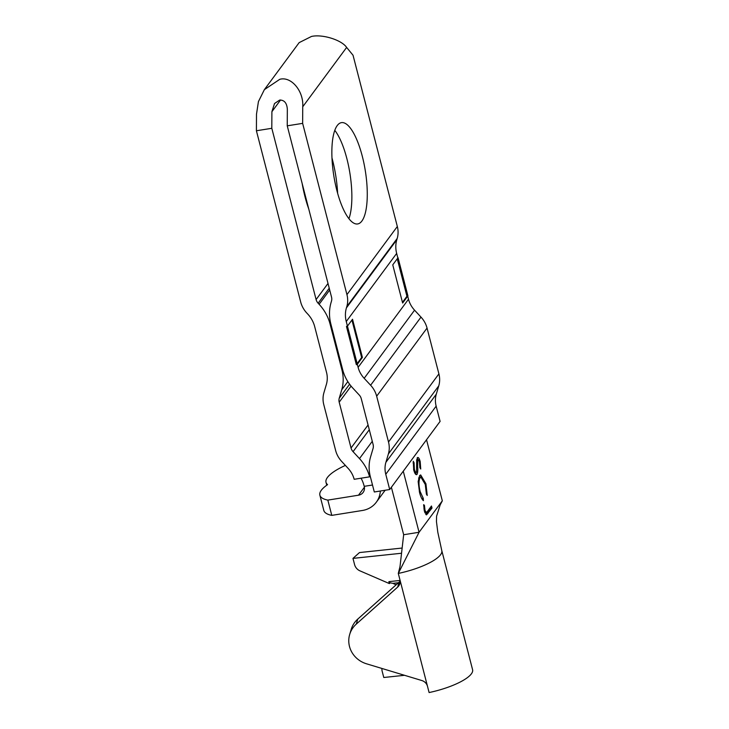 <?xml version="1.0" encoding="UTF-8"?>
<svg xmlns="http://www.w3.org/2000/svg" width="729" height="729" viewBox="0 0 729 729"><rect width="100%" height="100%" fill="white"/><g stroke="black" fill="none" stroke-linecap="round" stroke-linejoin="round"><path stroke-width="1.09" d="M425.927 483.755L427.24 495.465L426.41 494.162L425.271 484.466L420.952 477.185L420.059 477.823C418.601 480.666 418.628 485.25 420.15 491.583L423.285 498.39L423.385 500.677C421.872 499.301 420.587 496.549 419.53 492.44L418.154 481.55L419.576 475.709L420.669 474.925L425.927 483.755L425.116 483.883M426.538 439.742L403.274 471.198L419.066 532.27L442.33 500.814L426.529 439.742M417.289 457.785C418.273 456.937 419.239 458.177 420.177 461.503L420.724 469.002L419.868 467.654L419.494 462.122C418.975 460.172 418.428 459.398 417.854 459.808L417.644 466.278C417.972 469.895 417.781 472.583 417.07 474.333C415.931 475.253 414.81 473.814 413.726 470.023L413.261 461.257L414.072 462.769L414.354 469.175C415.047 471.745 415.785 472.775 416.551 472.264L416.696 460.318L417.781 457.447M414.664 472.738L416.551 472.264M416.56 459.871L418.1 459.625L416.715 459.99M415.94 474.515L417.07 474.333L416.541 474.707M427.413 511.476L431.468 505.999L432.005 508.049L426.52 514.865L424.369 511.166L423.64 504.687L424.424 505.27L425.025 510.437L426.337 512.514L427.413 511.476M400.139 581.04A8.21 7.782 16.7 0 1 399.164 582.097L397.651 587.109A8.21 7.782 16.7 0 0 399.911 579.673L398.298 573.431L419.066 532.27L403.666 534.731L400.03 566.469L398.298 573.431A41.043 11.363 -14.5 0 0 441.801 550.668L437.819 532.343L436.452 521.59L436.571 516.25L440.179 504.905L442.33 500.814L419.066 532.27L403.666 534.731L391.382 487.254M413.079 462.933L414.072 462.769M413.553 469.303L414.354 469.175M417.088 458.149L417.945 459.653M419.357 461.639L420.177 461.503M416.715 462.496L417.453 462.377M416.897 466.396L417.644 466.278M416.122 472.501L415.694 474.306M420.952 477.185L418.592 477.978M418.574 478.06L420.059 477.823M419.348 491.711L420.15 491.583M421.809 498.627L423.285 498.39M419.931 475.308L421.936 477.504M430.283 507.603L430.465 508.295L432.005 508.049M430.465 508.295L425.818 514.519M423.658 505.388L424.424 505.27M423.923 508.942L424.725 508.815M424.223 510.564L425.025 510.437M337.226 125.57A51.303 15.947 80.9 0 0 335.185 183.243A51.303 15.947 80.9 0 0 357.675 223.949A51.303 15.947 80.9 0 0 361.903 221.015A51.303 15.947 80.9 0 0 363.944 163.342A51.303 15.947 80.9 0 0 341.454 122.636A51.303 15.947 80.9 0 0 337.226 125.57M308.741 208.95A55.404 17.223 -99.1 0 1 302.143 183.435M397.779 257.756L396.658 253.41A28.13 25.57 -143.5 0 1 396.804 239.759L397.196 238.456A24.64 22.399 36.5 0 0 397.332 226.5L353.036 55.24L346.63 47.421C341.719 39.995 322.391 33.962 311.483 36.45L299.154 42.628L264.363 89.658L279.79 79.306C291.236 76.08 303.856 91.18 302.735 106.771L302.644 123.365L346.94 294.625A24.64 22.399 36.5 0 1 346.804 306.581L346.421 307.884A28.13 25.57 -143.5 0 0 346.266 321.535L358.112 367.352A24.622 22.389 -143.5 0 0 364.172 378.305L370.605 385.24A24.622 22.389 36.5 0 1 376.665 396.202L388.511 442.011A24.622 22.389 36.5 0 1 388.375 453.967L385.896 462.323A24.622 22.389 -143.5 0 0 385.769 474.269L389.705 489.524L374.305 491.984L370.359 476.739A41.043 37.316 36.5 0 1 370.587 456.828L373.057 448.463A8.21 7.463 -143.5 0 0 373.102 444.48L361.256 398.663A8.21 7.463 -143.5 0 0 359.233 395.009L352.8 388.074A41.043 37.316 36.5 0 1 342.703 369.813L330.857 324.004A44.542 40.496 36.5 0 1 331.103 302.389L331.485 301.077A8.219 7.472 -143.5 0 0 331.531 297.086L287.244 125.825L287.335 109.232C286.88 103.044 284.328 99.982 279.672 100.064L274.523 103.527L271.899 111.701L271.808 128.295L316.104 299.564A8.219 7.472 -143.5 0 0 318.126 303.218L319.129 304.303A44.542 40.496 36.5 0 1 330.091 324.123L341.937 369.94A41.043 37.316 36.5 0 1 341.71 389.851L339.24 398.216A8.21 7.463 -143.5 0 0 339.195 402.198L351.041 448.007A8.21 7.463 -143.5 0 0 353.064 451.661L359.488 458.596A41.043 37.316 36.5 0 1 369.585 476.839L370.186 476.028M402.454 302.353L406.946 296.293L397.241 258.795L406.946 296.293L407.711 296.165L408.504 299.227A24.622 22.389 -143.5 0 0 414.564 310.18L420.998 317.115A24.622 22.389 36.5 0 1 427.048 328.077L438.904 373.886A24.622 22.389 36.5 0 1 438.767 385.841L436.288 394.198A24.622 22.389 -143.5 0 0 436.152 406.144L440.097 421.398L389.705 489.524M346.676 326.237L347.451 326.118L352.526 319.247L362.404 357.429L357.319 364.29L347.451 326.118L346.475 326.519L347.25 326.392M302.644 123.365L287.244 125.825M331.977 157.938A55.404 17.223 -99.1 0 1 337.645 193.367M380.338 491.018A24.622 22.389 36.5 0 1 376.31 502.208A24.622 22.389 36.5 0 1 362.441 510.473L331.777 515.376A49.244 13.641 165.5 0 1 323.822 510.455L319.867 495.182A49.244 13.641 165.5 0 1 327.567 484.648A49.244 13.641 165.5 0 1 326.009 482.334A49.244 13.641 165.5 0 1 345.382 465.412M331.777 515.376L327.831 500.112A49.244 13.641 165.5 0 1 319.867 495.182M327.831 500.112L358.504 495.201A8.192 7.454 -143.5 0 0 363.124 492.449A8.192 7.454 -143.5 0 0 364.227 486.343L364.218 486.334A16.412 5.103 80.9 0 0 361.001 478.215M369.585 476.839L354.176 479.299A24.622 22.389 -143.5 0 0 348.125 468.373L341.691 461.439A24.622 22.389 36.5 0 1 335.632 450.476L323.785 404.659A24.622 22.389 36.5 0 1 323.922 392.712L326.392 384.356A24.622 22.389 -143.5 0 0 326.528 372.401L314.682 326.592A28.13 25.57 -143.5 0 0 307.766 314.071L306.754 312.987A24.64 22.399 36.5 0 1 300.694 302.025L256.408 130.764L256.499 114.171L258.43 101.595L264.363 89.658M406.946 296.293L407.711 296.165L397.843 257.993L392.758 264.855L402.636 303.036L407.921 295.892L398.043 257.72M348.936 218.7A51.303 15.947 80.9 0 0 349.902 173.238A51.303 15.947 80.9 0 0 334.793 130.345M271.808 128.295L256.408 130.764M357.146 363.616L361.63 357.547L351.934 320.049M361.63 357.547L362.404 357.429M346.475 326.519L356.353 364.691L357.119 364.573M349.701 634.403L351.205 629.382A24.622 23.337 16.7 0 1 357.766 619.103L356.262 624.124A24.622 23.337 16.7 0 0 349.701 634.403A24.622 23.337 16.7 0 0 349.492 646.459A24.622 23.337 16.7 0 0 366.523 663.8L421.818 680.531A8.21 7.782 -163.3 0 1 427.495 686.317L429.108 692.55A41.043 11.363 -14.5 0 0 472.592 669.723L441.801 550.641M399.164 582.097L357.766 619.103M397.651 587.109L356.262 624.124M400.075 580.457L388.867 581.651L389.368 583.583L359.935 570.843A8.21 6.953 48.2 0 1 354.586 564.62L352.973 558.387L401.087 553.293M402.135 548.044L359.488 552.564L352.973 558.387M398.426 582.744L392.803 583.346L390.197 582.845L388.867 581.651M392.803 583.346L396.148 584.786M390.197 582.845L389.368 583.583M381.941 668.466A8.21 6.953 -131.8 0 0 382.169 671.263L383.782 677.496L404.531 675.3M426.347 513.863L427.887 513.617M346.63 47.421L302.735 106.771M280.565 99.991L271.899 111.701M328.004 283.463L316.104 299.564M329.235 288.201L318.126 303.218M329.699 290.005L319.129 304.303M330.684 323.312L330.091 324.123M342.53 369.138L341.937 369.94M347.824 381.595L341.71 389.851M349.601 384.201L339.24 398.216M351.086 386.115L339.195 402.198M368.063 424.998L351.041 448.007M369.284 429.727L353.064 451.661M372.282 441.309L359.488 458.596M364.4 487.227L358.504 495.201M397.332 226.5L346.94 294.625M397.196 238.456L346.804 306.581M396.804 239.759L346.421 307.884M396.658 253.41L346.266 321.535M408.504 299.227L358.112 367.352M414.564 310.18L364.172 378.305M420.998 317.115L370.605 385.24M427.048 328.077L376.665 396.202M438.904 373.886L388.511 442.011M438.767 385.841L388.375 453.967M436.288 394.198L385.896 462.323M436.152 406.144L385.769 474.269M372.501 485.013L364.218 486.334M399.911 579.673L427.495 686.317M426.337 512.514L424.797 512.76M385.158 490.243L376.31 502.208M326.756 485.222L326.009 482.334"/></g></svg>
